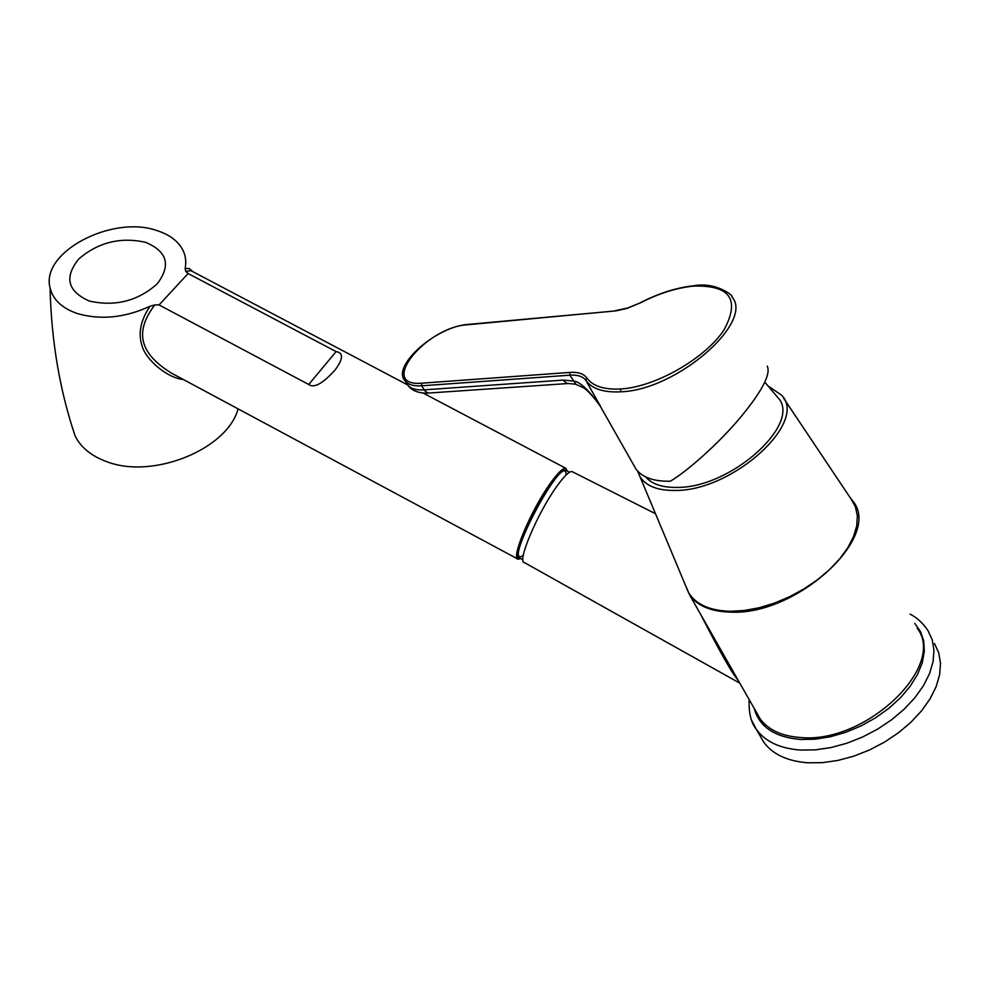 <?xml version="1.0" encoding="UTF-8"?>
<svg xmlns="http://www.w3.org/2000/svg" width="990" height="990" viewBox="0 0 990 990"><rect width="100%" height="100%" fill="white"/><g stroke="black" fill="none" stroke-linecap="round" stroke-linejoin="round"><path stroke-width="1.49" d="M633.674 464.978L635.964 469.037C642.287 477.477 653.759 481.548 670.366 481.227C687.877 470.844 719.866 442.382 741.275 416.419C762.312 390.753 770.975 373.985 767.25 366.102M693.644 285.776L693.248 285.825C716.413 281.358 734.555 296.53 731.969 296.951L731.969 296.951C754.417 321.762 677.098 390.171 620.656 391.817C603.9 392.659 592.416 389.008 586.204 380.841L585.758 380.21C582.788 376.373 577.504 374.703 569.894 375.173L569.931 372.413L421.703 383.192C377.153 386.979 425.774 326.799 467.664 324.745L616.312 310.823L627.326 308.298L640.852 302.643C658.932 293.448 676.257 287.954 692.851 286.147C730.063 284.786 740.433 299.388 723.962 329.992C705.363 358.17 655.776 387.016 620.668 388.971C604.024 389.825 592.713 386.125 586.748 377.871C583.667 373.713 578.061 371.894 569.931 372.413M406.655 383.316L407.682 384.986C410.689 388.711 416.171 390.332 424.128 389.85L563.186 380.098L573.198 381.002C579.571 381.274 588.765 389.874 600.769 406.803L600.212 405.925M567.344 383.575L428.088 393.079L424.871 390.901L421.653 385.815L569.894 375.173L575.982 384.392L582.392 387.251C586.439 388.959 592.552 395.468 600.769 406.803L585.758 380.21L586.748 377.871M599.408 404.7L635.964 469.037M563.186 380.098L566.577 383.353L575.091 384.17M421.703 383.192L421.653 385.815C413.696 386.31 408.189 384.664 405.157 380.89L403.611 377.92M764.837 382.19L777.657 397.337C803.038 422.668 731.61 487.946 677.309 487.402C662.434 487.674 651.865 484.172 645.604 476.895M637.585 471.042L639.986 476.685C645.987 486.102 657.768 490.693 675.329 490.446C732.724 491.089 808.347 422.062 781.642 395.233L769.143 386.657M639.986 476.685L688.471 592.503C695.809 604.432 709.78 610.694 730.397 611.3L744.319 610.496L759.107 607.761L774.291 603.158L789.401 596.809L803.942 588.939L817.455 579.769L829.509 569.621L839.743 558.806L847.824 547.68L853.529 536.58L856.734 525.863L857.352 515.84L855.434 506.806L851.054 499.01L783.548 398.104M688.471 592.503L685.389 585.152M934.461 643.488L938.73 652.806L940.5 663.275L939.659 674.623L936.193 686.54L930.179 698.655L921.727 710.634L911.097 722.094L898.586 732.687L884.577 742.079L869.492 749.987L853.788 756.162L837.973 760.419L822.504 762.646L807.852 762.795C787.174 761.186 772.398 754.194 763.488 741.795L760.11 735.892M756.917 713.184L759.986 718.567C768.116 729.877 781.704 736.201 800.749 737.525C865.891 743.935 946.947 666.084 917.173 628.192M684.932 584.063L689.832 595.361C697.641 606.016 711.216 611.597 730.546 612.129C796.641 615.78 882.152 536.889 853.145 501.447L849.977 497.388M572.616 471.871L571.972 471.549C569.114 471.215 563.929 476.351 556.38 486.969C537.372 513.476 516.792 562.283 524.292 562.518L739.827 683.174M738.193 680.303C732.947 674.871 720.473 652.967 700.784 614.604M520.765 558.595L518.191 559.226C510.444 559.14 530.962 510.184 550.106 483.64C557.716 472.973 562.964 467.862 565.847 468.307L567.344 471.092M565.946 475.113C567.171 462.12 550.341 480.534 534.798 509.875C519.119 539.154 513.204 563.483 523.339 555.18M238.046 408.858C227.663 449.126 152.67 479.853 106.413 461.538C91.13 455.895 80.673 447.294 75.03 435.724C59.635 389.887 51.319 340.61 50.082 287.88C40.268 252.277 112.093 214.706 156.742 230.534C167.446 233.888 175.391 239.135 180.551 246.263C185.204 252.908 186.726 260.321 185.13 268.476L185.798 271.483L188.137 273.537L159.068 304.932L154.774 304.92C136.744 328.915 135.964 351.178 171.394 373.082L517.634 558.929M188.137 273.537L336.117 351.611C343.604 352.811 343.27 358.9 335.14 369.901C322.864 383.588 314.065 388.451 308.731 384.491L159.068 304.932M154.774 304.92L150.01 306.281C124.814 317.839 100.572 320.253 77.282 313.533C61.974 308.187 52.903 299.636 50.082 287.88M157.2 283.87C171.245 265.233 167.335 251.373 145.481 242.303C120.458 236.783 98.258 242.315 78.853 258.885C64.016 277.225 67.493 291.27 89.261 301.022C115.088 306.826 137.734 301.121 157.2 283.87M150.01 306.281C140.679 320.104 137.981 333.197 141.954 345.535C145.406 359.593 167.669 378.279 183.274 379.455M192.988 271.743L189.399 268.637L185.13 268.476M192.085 271.26L190.922 270.641L185.798 271.483M75.03 435.724L71.948 426.133M600.126 405.764L599.272 403.994M615.458 310.637L627.474 308.038L640.852 302.643M640.777 302.482C658.981 293.226 676.467 287.669 693.248 285.825L692.851 286.147M620.656 391.817L620.668 388.971M468.53 324.374L614.629 311.021M428.373 393.141C418.56 393.414 411.667 390.704 407.682 384.986L405.157 380.89C390.864 366.56 435.897 326.391 468.109 324.411L467.664 324.745M751.88 720.782L756.335 729.296C765.208 741.621 779.996 748.539 800.7 750.074L815.376 749.863L830.882 747.574L846.759 743.267L862.5 737.055L877.66 729.11L891.73 719.693L904.303 709.075L914.995 697.604L923.497 685.625L929.573 673.509L933.087 661.617L933.966 650.306L932.234 639.862L927.976 630.593C922.89 623.044 916.926 617.562 910.082 614.146M754.182 708.37C759.268 726.908 774.811 737.29 800.811 739.493L815.129 739.196L830.276 736.783L845.732 732.315L860.991 725.93L875.531 717.837L888.859 708.32L900.541 697.678L910.181 686.293L917.482 674.549L922.247 662.83L924.326 651.531L923.72 640.988L920.477 631.521L914.76 623.415M566.54 470.671L565.958 470.361C556.64 464.991 508.056 557.692 519.948 558.162L522.918 559.746M336.117 351.611L308.731 384.491M749.133 699.509C748.688 713.097 751.088 723.022 756.335 729.296L763.488 741.795M759.986 718.567L689.832 595.361M571.972 471.549L655.479 513.711M519.54 557.964C511.471 561.652 530.925 509.256 551.937 482.18C569.324 462.466 562.258 473.183 565.958 470.361L569.498 472.23M191.924 271.173L407.595 384.875M423.015 393.005L565.847 468.307"/></g></svg>
